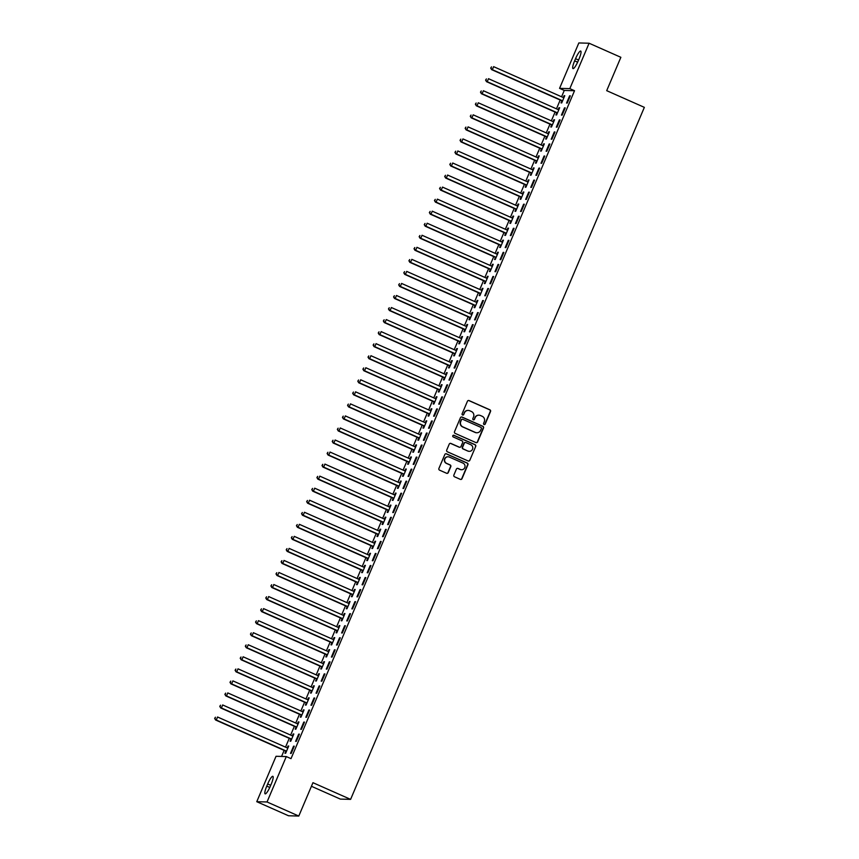 <?xml version="1.0" encoding="UTF-8"?>
<svg xmlns="http://www.w3.org/2000/svg" width="859" height="859" viewBox="0 0 859 859"><rect width="100%" height="100%" fill="white"/><g stroke="black" fill="none" stroke-linecap="round" stroke-linejoin="round"><path stroke-width="1.29" d="M484.046 424.518A0.902 0.88 91.5 0 0 485.206 424.045L490.532 411.493A1.288 1.256 91.5 0 0 489.877 409.797L469.089 400.584A1.288 1.256 91.5 0 0 467.436 401.25L462.11 413.813A0.902 0.88 91.5 0 0 462.894 415.069A0.902 0.88 91.5 0 0 463.72 414.532L464.408 412.9A4.123 4.027 91.5 0 1 469.712 410.752L471.441 411.525A4.123 4.027 91.5 0 1 473.534 416.948L472.847 418.569A0.902 0.88 91.5 0 0 473.631 419.836A0.902 0.88 91.5 0 0 474.458 419.289L475.156 417.667A4.123 4.027 91.5 0 1 480.449 415.52L482.189 416.282A4.123 4.027 91.5 0 1 484.272 421.705L483.585 423.337A0.902 0.88 91.5 0 0 484.046 424.518M484.229 424.571A0.902 0.88 91.5 0 0 484.927 424.045L490.253 411.482A1.288 1.256 91.5 0 0 489.609 409.786L468.821 400.573A1.288 1.256 91.5 0 0 468.488 400.477M462.754 415.058A0.902 0.88 91.5 0 0 463.441 414.521L464.408 412.9M473.492 419.815A0.902 0.88 91.5 0 0 474.189 419.278L475.156 417.667M453.863 475.081A1.288 1.256 91.5 0 0 454.518 476.777L460.349 479.365A1.288 1.256 91.5 0 0 462.002 478.688L467.93 464.74A1.288 1.256 91.5 0 0 467.275 463.055L446.487 453.831A1.288 1.256 91.5 0 0 444.833 454.508L438.906 468.456A1.288 1.256 91.5 0 0 439.561 470.152L446.605 473.277A1.288 1.256 91.5 0 0 448.258 472.6L450.792 466.63A1.288 1.256 91.5 0 0 450.148 464.934L446.648 463.388A3.447 3.372 91.5 0 1 448.087 456.784A3.447 3.372 91.5 0 1 449.332 457.063L463.022 463.13A3.447 3.372 91.5 0 1 461.584 469.733A3.447 3.372 91.5 0 1 460.338 469.454L458.051 468.445A1.288 1.256 91.5 0 0 456.397 469.111L453.863 475.081M286.305 756.564L267.031 801.973L256.766 801.694L276.04 756.285L286.305 756.564L291.008 758.647L574.531 90.721L569.818 88.627L559.563 88.359L578.837 42.95L589.091 43.229L569.818 88.627M589.091 43.229L620.864 57.306L606.701 90.667L644.347 107.354L350.601 799.375L312.955 782.689L298.792 816.05L267.031 801.973M475.95 442.6A1.288 1.256 91.5 0 0 477.615 441.934L483.531 427.975A1.288 1.256 91.5 0 0 482.876 426.289L462.088 417.066A1.288 1.256 91.5 0 0 460.435 417.742L454.518 431.69A1.288 1.256 91.5 0 0 455.173 433.387L475.95 442.6M475.736 446.358L469.809 460.306A1.288 1.256 91.5 0 1 468.155 460.982L447.367 451.77A1.288 1.256 91.5 0 1 446.712 450.073L449.246 444.103A1.288 1.256 91.5 0 1 450.9 443.437L459.329 447.174A1.288 1.256 91.5 0 0 460.993 446.497L462.668 442.535A1.288 1.256 91.5 0 0 462.013 440.85L453.241 436.952A0.902 0.88 91.5 0 1 453.616 435.223A0.902 0.88 91.5 0 1 453.939 435.298L475.081 444.672A1.288 1.256 91.5 0 1 475.736 446.358L469.809 460.306M311.43 786.286L340.347 799.095L350.601 799.375M299.372 734.144L298.685 734.134L295.614 741.36L296.312 741.371L299.372 734.144M290.9 739.255L290.074 741.21L290.761 741.22L293.832 733.994L293.134 733.983L292.35 735.841L222.674 704.96L221.397 707.966L291.04 738.847A1.31 1.278 -88.5 0 1 291.448 739.127L291.588 739.277M309.594 710.06L308.907 710.039L305.836 717.265L306.534 717.286L309.594 710.06M301.122 715.171L300.296 717.115L300.983 717.136L304.054 709.91L303.356 709.888L302.572 711.757M319.827 685.976L319.129 685.954L316.058 693.181L316.756 693.202L319.827 685.976M311.345 691.087L310.518 693.03L311.216 693.052L314.276 685.826L313.589 685.804L312.794 687.672L243.118 656.791L241.841 659.798L311.495 690.668A1.31 1.278 -88.5 0 1 311.892 690.958L312.042 691.098M330.049 661.892L329.351 661.87L326.291 669.097L326.978 669.118L330.049 661.892M321.567 666.992L320.74 668.946L321.438 668.968L324.498 661.741L323.811 661.72L323.016 663.588M340.271 637.797L339.573 637.786L336.513 645.012L337.2 645.023L340.271 637.797M331.789 642.908L330.962 644.862L331.66 644.873L334.731 637.646L334.033 637.636L333.238 639.493L263.563 608.612L262.285 611.619L331.939 642.5A1.31 1.278 -88.5 0 1 332.347 642.779L332.487 642.929M350.493 613.713L349.806 613.691L346.735 620.917L347.433 620.939L350.493 613.713M342.022 618.824L341.195 620.767L341.882 620.789L344.953 613.562L344.255 613.541L343.471 615.409M360.716 589.628L360.028 589.607L356.957 596.833L357.655 596.855L360.716 589.628M352.244 594.729L351.417 596.683L352.104 596.704L355.175 589.478L354.477 589.457L353.693 591.325L284.018 560.433L282.74 563.45L352.394 594.321A1.31 1.278 -88.5 0 1 352.791 594.6L352.931 594.75M370.948 565.544L370.25 565.523L367.18 572.749L367.877 572.77L370.948 565.544M362.466 570.644L361.639 572.599L362.337 572.62L365.397 565.394L364.71 565.372L363.915 567.23L294.24 536.349L292.962 539.366L362.616 570.236A1.31 1.278 -88.5 0 1 363.013 570.516L363.164 570.666M381.171 541.449L380.473 541.438L377.412 548.654L378.1 548.676L381.171 541.449M372.688 546.56L371.861 548.514L372.559 548.525L375.619 541.299L374.932 541.288L374.137 543.146M391.393 517.365L390.705 517.343L387.634 524.57L388.322 524.591L391.393 517.365M382.921 522.476L382.083 524.419L382.781 524.441L385.852 517.215L385.154 517.193L384.36 519.061L314.695 488.18L313.417 491.187L383.06 522.057A1.31 1.278 -88.5 0 1 383.468 522.347L383.608 522.487M401.615 493.281L400.928 493.259L397.857 500.486L398.555 500.507L401.615 493.281M393.143 498.381L392.316 500.335L393.003 500.357L396.074 493.13L395.376 493.109L394.592 494.977M411.848 469.186L411.15 469.175L408.079 476.401L408.777 476.412L411.848 469.186M403.365 474.297L402.538 476.251L403.225 476.262L406.296 469.046L405.609 469.025L404.814 470.882L335.139 440.001L333.861 443.019L403.515 473.889A1.31 1.278 -88.5 0 1 403.913 474.168L404.052 474.318M422.07 445.102L421.372 445.08L418.312 452.306L418.999 452.328L422.07 445.102M413.587 450.213L412.76 452.156L413.458 452.178L416.518 444.951L415.831 444.93L415.037 446.798M432.292 421.017L431.594 420.996L428.534 428.222L429.221 428.244L432.292 421.017M423.809 426.128L422.982 428.072L423.68 428.093L426.751 420.867L426.053 420.846L425.259 422.714M442.514 396.933L441.827 396.912L438.756 404.138L439.443 404.159L442.514 396.933M434.042 402.033L433.215 403.988L433.902 404.009L436.973 396.783L436.275 396.761L435.481 398.63L365.816 367.738L364.538 370.755L434.182 401.625A1.31 1.278 -88.5 0 1 434.59 401.905L434.729 402.055M452.736 372.838L452.049 372.827L448.978 380.054L449.676 380.065L452.736 372.838M444.264 377.949L443.437 379.903L444.124 379.914L447.195 372.688L446.497 372.677L445.714 374.535L376.038 343.654L374.76 346.671L444.414 377.541A1.31 1.278 -88.5 0 1 444.812 377.82L444.951 377.971M462.969 348.754L462.271 348.733L459.2 355.959L459.898 355.98L462.969 348.754M454.486 353.865L453.659 355.809L454.347 355.83L457.418 348.604L456.73 348.582L455.936 350.451M473.191 324.67L472.493 324.648L469.433 331.875L470.12 331.896L473.191 324.67M464.708 329.781L463.881 331.724L464.579 331.746L467.64 324.519L466.952 324.498L466.158 326.366M483.413 300.586L482.715 300.564L479.655 307.79L480.342 307.812L483.413 300.586M474.93 305.686L474.104 307.64L474.802 307.662L477.872 300.435L477.174 300.414L476.38 302.282L406.704 271.39L405.427 274.408L475.081 305.278A1.31 1.278 -88.5 0 1 475.489 305.557L475.628 305.707M493.635 276.491L492.948 276.48L489.877 283.706L490.575 283.717L493.635 276.491M485.163 281.602L484.336 283.556L485.024 283.567L488.095 276.34L487.397 276.33L486.602 278.187M503.857 252.406L503.17 252.385L500.099 259.611L500.797 259.633L503.857 252.406M495.385 257.517L494.559 259.461L495.246 259.482L498.317 252.256L497.619 252.235L496.835 254.103L427.159 223.222L425.881 226.228L495.536 257.109A1.31 1.278 -88.5 0 1 495.933 257.389L496.072 257.539M514.09 228.322L513.392 228.301L510.321 235.527L511.019 235.549L514.09 228.322M505.607 233.433L504.781 235.377L505.479 235.398L508.539 228.172L507.852 228.15L507.057 230.019M524.312 204.238L523.614 204.217L520.554 211.443L521.241 211.464L524.312 204.238M515.829 209.338L515.003 211.293L515.701 211.314L518.761 204.088L518.074 204.066L517.279 205.935L447.603 175.043L446.326 178.06L515.98 208.93A1.31 1.278 -88.5 0 1 516.388 209.209L516.527 209.36M534.534 180.143L533.836 180.132L530.776 187.359L531.463 187.369L534.534 180.143M526.052 185.254L525.225 187.208L525.923 187.219L528.994 179.993L528.296 179.982L527.501 181.84L457.826 150.959L456.548 153.965L526.202 184.846A1.31 1.278 -88.5 0 1 526.61 185.125L526.75 185.276M544.756 156.059L544.069 156.037L540.998 163.264L541.696 163.285L544.756 156.059M536.284 161.17L535.458 163.113L536.145 163.135L539.216 155.908L538.518 155.887L537.734 157.755L468.058 126.874L466.781 129.881L536.424 160.762A1.31 1.278 -88.5 0 1 536.832 161.041L536.972 161.191M554.978 131.975L554.291 131.953L551.22 139.179L551.918 139.201L554.978 131.975M546.507 137.086L545.68 139.029L546.367 139.051L549.438 131.824L548.74 131.803L547.956 133.671L478.28 102.779L477.003 105.797L546.657 136.667A1.31 1.278 -88.5 0 1 547.054 136.957L547.194 137.096M565.211 107.89L564.513 107.869L561.442 115.095L562.14 115.117L565.211 107.89M556.729 112.991L555.902 114.945L556.6 114.966L559.66 107.74L558.973 107.719L558.178 109.576M574.531 90.721L564.266 90.442L561.582 96.777M560.197 100.031L556.471 108.825M555.086 112.078L551.349 120.861M549.975 124.125L546.238 132.909M544.864 136.162L541.127 144.956M539.753 148.21L536.016 156.993M534.642 160.246L530.905 169.04M529.52 172.294L525.794 181.088M524.409 184.341L520.683 193.125M519.298 196.378L515.572 205.172M514.187 208.426L510.461 217.22M509.076 220.473L505.35 229.256M503.965 232.51L500.228 241.304M498.854 244.557L495.117 253.341M493.742 256.594L490.006 265.388M488.631 268.642L484.895 277.436M483.51 280.689L479.784 289.472M478.399 292.726L474.673 301.52M473.288 304.773L469.562 313.567M468.176 316.821L464.451 325.604M463.065 328.857L459.34 337.651M457.954 340.905L454.218 349.688M452.843 352.952L449.107 361.736M447.732 364.989L443.996 373.783M442.621 377.037L438.885 385.82M437.51 389.073L433.774 397.867M432.388 401.121L428.662 409.915M427.277 413.168L423.551 421.952M422.166 425.205L418.44 433.999M417.055 437.252L413.329 446.046M411.944 449.3L408.218 458.083M406.833 461.337L403.096 470.131M401.722 473.384L397.985 482.167M396.611 485.421L392.874 494.215M391.5 497.468L387.763 506.262M386.389 509.516L382.652 518.299M381.267 521.553L377.541 530.347M376.156 533.6L372.43 542.394M371.045 545.648L367.319 554.431M365.934 557.684L362.208 566.478M360.823 569.732L357.097 578.515M355.712 581.768L351.975 590.562M350.601 593.816L346.864 602.61M345.49 605.863L341.753 614.647M340.379 617.9L336.642 626.694M335.257 629.948L331.531 638.742M330.146 641.995L326.42 650.778M325.035 654.032L321.309 662.826M319.924 666.079L316.198 674.873M314.813 678.127L311.087 686.91M309.702 690.164L305.965 698.958M304.591 702.211L300.854 710.994M299.48 714.248L295.743 723.042M294.369 726.295L290.632 735.089M289.258 738.343L285.521 747.126M284.136 750.379L281.569 756.435M561.84 100.954L561.013 102.897L561.711 102.919L564.771 95.693L564.084 95.671L563.289 97.539L493.614 66.658L492.336 69.665L561.99 100.535A1.31 1.278 -88.5 0 1 562.387 100.825L562.538 100.965M570.322 95.843L569.624 95.821L566.564 103.048L567.251 103.069L570.322 95.843M551.618 125.038L550.791 126.982L551.478 127.003L554.549 119.777L553.862 119.755L553.067 121.624M560.1 119.927L559.402 119.906L556.331 127.132L557.029 127.153L560.1 119.927M541.395 149.122L540.569 151.077L541.256 151.087L544.327 143.861L543.629 143.85L542.845 145.708L473.169 114.827L471.892 117.844L541.546 148.714A1.31 1.278 -88.5 0 1 541.943 148.994L542.083 149.144M549.867 144.011L549.18 144.001L546.109 151.227L546.807 151.238L549.867 144.011M531.173 173.207L530.336 175.161L531.034 175.182L534.105 167.956L533.407 167.935L532.612 169.803M539.645 168.106L538.958 168.085L535.887 175.311L536.574 175.333L539.645 168.106M520.941 197.302L520.114 199.245L520.812 199.267L523.872 192.04L523.185 192.019L522.39 193.887L452.714 163.006L451.437 166.012L521.091 196.883A1.31 1.278 -88.5 0 1 521.499 197.173L521.638 197.312M529.423 192.191L528.725 192.169L525.665 199.395L526.352 199.417L529.423 192.191M510.718 221.386L509.892 223.329L510.59 223.351L513.65 216.124L512.963 216.114L512.168 217.971M519.201 216.275L518.503 216.253L515.432 223.48L516.13 223.501L519.201 216.275M500.496 245.47L499.67 247.424L500.357 247.435L503.428 240.219L502.74 240.198L501.946 242.055L432.27 211.174L430.993 214.192L500.647 245.062A1.31 1.278 -88.5 0 1 501.044 245.341L501.184 245.491M508.968 240.359L508.281 240.348L505.21 247.575L505.908 247.585L508.968 240.359M490.274 269.554L489.447 271.508L490.135 271.53L493.206 264.304L492.508 264.282L491.724 266.15L422.048 235.259L420.77 238.276L490.425 269.146A1.31 1.278 -88.5 0 1 490.822 269.425L490.961 269.576M498.746 264.454L498.059 264.432L494.988 271.659L495.686 271.68L498.746 264.454M480.052 293.649L479.215 295.593L479.913 295.614L482.983 288.388L482.286 288.366L481.491 290.235L411.826 259.354L410.538 262.36L480.192 293.23A1.31 1.278 -88.5 0 1 480.6 293.52L480.739 293.66M488.524 288.538L487.837 288.517L484.766 295.743L485.453 295.764L488.524 288.538M469.819 317.733L468.993 319.688L469.69 319.698L472.751 312.472L472.063 312.461L471.269 314.319M478.302 312.622L477.604 312.612L474.544 319.838L475.231 319.849L478.302 312.622M459.597 341.818L458.77 343.772L459.468 343.793L462.529 336.567L461.841 336.545L461.047 338.403M468.08 336.717L467.382 336.696L464.311 343.922L465.009 343.944L468.08 336.717M449.375 365.913L448.548 367.856L449.236 367.877L452.306 360.651L451.609 360.63L450.825 362.498L381.149 331.606L379.871 334.623L449.525 365.494A1.31 1.278 -88.5 0 1 449.923 365.784L450.062 365.923M457.847 360.801L457.16 360.78L454.089 368.006L454.787 368.028L457.847 360.801M439.153 389.997L438.326 391.94L439.013 391.962L442.084 384.735L441.386 384.714L440.603 386.582M447.625 384.886L446.938 384.864L443.867 392.091L444.565 392.112L447.625 384.886M428.92 414.081L428.093 416.035L428.791 416.046L431.862 408.82L431.164 408.809L430.37 410.666L360.694 379.785L359.416 382.792L429.071 413.673A1.31 1.278 -88.5 0 1 429.479 413.952L429.618 414.102M437.403 408.97L436.705 408.959L433.645 416.185L434.332 416.196L437.403 408.97M418.698 438.165L417.871 440.119L418.569 440.141L421.629 432.915L420.942 432.893L420.148 434.761M427.181 433.065L426.483 433.043L423.423 440.27L424.11 440.291L427.181 433.065M408.476 462.26L407.649 464.204L408.347 464.225L411.407 456.999L410.72 456.977L409.926 458.846M416.959 457.149L416.261 457.128L413.19 464.354L413.888 464.375L416.959 457.149M398.254 486.344L397.427 488.288L398.114 488.309L401.185 481.083L400.487 481.061L399.703 482.93L330.028 452.049L328.75 455.055L398.404 485.936A1.31 1.278 -88.5 0 1 398.801 486.215L398.941 486.366M406.726 481.233L406.039 481.212L402.968 488.438L403.666 488.46L406.726 481.233M388.032 510.429L387.205 512.383L387.892 512.394L390.963 505.167L390.265 505.156L389.481 507.014M396.504 505.317L395.816 505.307L392.746 512.533L393.443 512.544L396.504 505.317M377.799 534.513L376.972 536.467L377.67 536.488L380.741 529.262L380.043 529.241L379.248 531.109M386.282 529.412L385.584 529.391L382.523 536.617L383.211 536.639L386.282 529.412M367.577 558.608L366.75 560.551L367.448 560.573L370.508 553.346L369.821 553.325L369.026 555.193M376.059 553.497L375.362 553.475L372.301 560.702L372.989 560.723L376.059 553.497M357.355 582.692L356.528 584.635L357.215 584.657L360.286 577.431L359.599 577.409L358.804 579.277L289.129 548.396L287.851 551.403L357.505 582.284A1.31 1.278 -88.5 0 1 357.902 582.563L358.053 582.713M365.837 577.581L365.139 577.559L362.068 584.786L362.766 584.807L365.837 577.581M347.133 606.776L346.306 608.73L346.993 608.741L350.064 601.515L349.366 601.504L348.582 603.362M355.605 601.665L354.917 601.654L351.846 608.881L352.544 608.891L355.605 601.665M336.911 630.86L336.084 632.815L336.771 632.836L339.842 625.61L339.144 625.588L338.349 627.457L268.684 596.565L267.407 599.582L337.05 630.452A1.31 1.278 -88.5 0 1 337.458 630.731L337.598 630.882M345.382 625.76L344.695 625.739L341.624 632.965L342.312 632.986L345.382 625.76M326.678 654.955L325.851 656.899L326.549 656.92L329.62 649.694L328.922 649.672L328.127 651.541M335.16 649.844L334.462 649.823L331.402 657.049L332.089 657.071L335.16 649.844M316.456 679.039L315.629 680.983L316.327 681.004L319.387 673.778L318.7 673.757L317.905 675.625L248.23 644.744L246.952 647.75L316.606 678.631A1.31 1.278 -88.5 0 1 317.003 678.911L317.154 679.061M324.938 673.928L324.24 673.907L321.18 681.133L321.867 681.155L324.938 673.928M306.233 703.124L305.407 705.078L306.094 705.089L309.165 697.862L308.478 697.852L307.683 699.709L238.007 668.828L236.73 671.845L306.384 702.716A1.31 1.278 -88.5 0 1 306.781 702.995L306.931 703.145M314.716 698.013L314.018 698.002L310.947 705.228L311.645 705.239L314.716 698.013M296.011 727.208L295.185 729.162L295.872 729.184L298.943 721.957L298.245 721.936L297.461 723.804M304.483 722.108L303.796 722.086L300.725 729.312L301.423 729.334L304.483 722.108M285.789 751.303L284.952 753.246L285.65 753.268L288.721 746.041L288.023 746.02L287.228 747.888L217.563 717.007L216.285 720.014L285.929 750.884A1.31 1.278 -88.5 0 1 286.337 751.174L286.476 751.314M294.261 746.192L293.574 746.17L290.503 753.397L291.19 753.418L294.261 746.192M270.317 786.221A8.397 1.643 113.9 0 1 265.141 793.856A8.397 1.643 113.9 0 1 266.773 786.125L267.686 783.956A8.397 1.643 113.9 0 1 272.872 776.332A8.397 1.643 113.9 0 1 271.24 784.052L270.317 786.221M298.792 816.05L288.538 815.771L256.766 801.694M564.266 90.442L559.563 88.359M575.541 58.702A8.397 1.643 113.9 0 1 580.727 51.068A8.397 1.643 113.9 0 1 579.095 58.799L578.171 60.957A8.397 1.643 113.9 0 1 572.996 68.591A8.397 1.643 113.9 0 1 574.628 60.86L575.541 58.702L578.569 60.033M564.084 95.671L564.674 95.94M569.624 95.821L570.215 96.09M558.973 107.719L559.563 107.976M564.513 107.869L565.104 108.127M553.862 119.755L554.452 120.024M559.402 119.906L559.993 120.174M548.74 131.803L549.331 132.061M554.291 131.953L554.882 132.211M543.629 143.85L544.219 144.108M549.18 144.001L549.771 144.258M538.518 155.887L539.108 156.155M544.069 156.037L544.66 156.306M533.407 167.935L533.997 168.192M538.958 168.085L539.549 168.343M528.296 179.982L528.886 180.24M533.836 180.132L534.427 180.39M523.185 192.019L523.775 192.287M528.725 192.169L529.316 192.437M518.074 204.066L518.664 204.324M523.614 204.217L524.205 204.474M512.963 216.114L513.553 216.371M518.503 216.253L519.094 216.522M507.852 228.15L508.442 228.408M513.392 228.301L513.983 228.558M502.74 240.198L503.32 240.456M508.281 240.348L508.872 240.606M497.619 252.235L498.209 252.503M503.17 252.385L503.761 252.653M492.508 264.282L493.098 264.54M498.059 264.432L498.649 264.69M487.397 276.33L487.987 276.587M492.948 276.48L493.538 276.738M482.286 288.366L482.876 288.635M487.837 288.517L488.417 288.785M477.174 300.414L477.765 300.671M482.715 300.564L483.306 300.822M472.063 312.461L472.654 312.719M477.604 312.612L478.195 312.869M466.952 324.498L467.543 324.766M472.493 324.648L473.084 324.917M461.841 336.545L462.432 336.803M467.382 336.696L467.972 336.953M456.73 348.582L457.321 348.851M462.271 348.733L462.861 349.001M451.609 360.63L452.199 360.887M457.16 360.78L457.75 361.038M446.497 372.677L447.088 372.935M452.049 372.827L452.639 373.085M441.386 384.714L441.977 384.982M446.938 384.864L447.528 385.133M436.275 396.761L436.866 397.019M441.827 396.912L442.417 397.169M431.164 408.809L431.755 409.067M436.705 408.959L437.295 409.217M426.053 420.846L426.644 421.114M431.594 420.996L432.184 421.264M420.942 432.893L421.533 433.151M426.483 433.043L427.073 433.301M415.831 444.93L416.422 445.198M421.372 445.08L421.962 445.349M410.72 456.977L411.311 457.235M416.261 457.128L416.851 457.385M405.609 469.025L406.189 469.282M411.15 469.175L411.74 469.433M400.487 481.061L401.078 481.33M406.039 481.212L406.629 481.48M395.376 493.109L395.967 493.367M400.928 493.259L401.518 493.517M390.265 505.156L390.856 505.414M395.816 505.307L396.407 505.564M385.154 517.193L385.745 517.462M390.705 517.343L391.285 517.612M380.043 529.241L380.634 529.498M385.584 529.391L386.174 529.649M374.932 541.288L375.523 541.546M380.473 541.438L381.063 541.696M369.821 553.325L370.412 553.593M375.362 553.475L375.952 553.744M364.71 565.372L365.3 565.63M370.25 565.523L370.841 565.78M359.599 577.409L360.189 577.678M365.139 577.559L365.73 577.828M354.477 589.457L355.068 589.714M360.028 589.607L360.619 589.865M349.366 601.504L349.957 601.762M354.917 601.654L355.508 601.912M344.255 613.541L344.846 613.809M349.806 613.691L350.397 613.96M339.144 625.588L339.734 625.846M344.695 625.739L345.286 625.996M334.033 637.636L334.623 637.893M339.573 637.786L340.164 638.044M328.922 649.672L329.512 649.941M334.462 649.823L335.053 650.091M323.811 661.72L324.401 661.978M329.351 661.87L329.942 662.128M318.7 673.757L319.29 674.025M324.24 673.907L324.831 674.175M313.589 685.804L314.179 686.062M319.129 685.954L319.72 686.212M308.478 697.852L309.068 698.109M314.018 698.002L314.609 698.26M303.356 709.888L303.946 710.157M308.907 710.039L309.498 710.307M298.245 721.936L298.835 722.194M303.796 722.086L304.387 722.344M293.134 733.983L293.724 734.241M298.685 734.134L299.276 734.391M288.023 746.02L288.613 746.288M293.574 746.17L294.165 746.439M478.817 415.176A4.123 4.027 91.5 0 0 474.877 417.657M468.08 410.419A4.123 4.027 91.5 0 0 464.139 412.889M476.283 442.696A1.288 1.256 91.5 0 0 477.336 441.923L483.252 427.975A1.288 1.256 91.5 0 0 482.608 426.279L461.82 417.066A1.288 1.256 91.5 0 0 461.487 416.969M481.362 428.566A0.902 0.88 91.5 0 0 480.911 427.374L462.657 419.289A0.902 0.88 91.5 0 0 461.498 419.761L460.778 421.468A4.123 4.027 91.5 0 0 462.861 426.891L475.338 432.421A4.123 4.027 91.5 0 0 480.632 430.273L481.362 428.566M462.196 419.224A0.902 0.88 91.5 0 0 461.219 419.75L461.498 419.761M476.691 432.753A4.123 4.027 91.5 0 1 475.059 432.41L462.582 426.891A4.123 4.027 91.5 0 1 460.499 421.468L461.219 419.75M468.477 461.079A1.288 1.256 91.5 0 0 469.529 460.306M459.662 447.26A1.288 1.256 91.5 0 1 459.06 447.163L450.621 443.427A1.288 1.256 91.5 0 0 450.299 443.33M475.457 446.358A1.288 1.256 91.5 0 0 474.802 444.661L453.67 435.288A0.902 0.88 91.5 0 0 453.477 435.234M468.08 451.05A3.447 3.372 91.5 0 0 472.708 448.634A3.447 3.372 91.5 0 0 470.764 444.726L465.943 442.589A1.288 1.256 91.5 0 0 464.289 443.255L462.604 447.217A1.288 1.256 91.5 0 0 463.259 448.913L467.801 451.039A3.447 3.372 91.5 0 0 469.197 451.319M465.342 442.482A1.288 1.256 91.5 0 0 464.01 443.244L464.289 443.255M467.801 451.039L462.98 448.903A1.288 1.256 91.5 0 1 462.325 447.206L464.01 443.244M461.444 469.733A3.447 3.372 91.5 0 1 460.059 469.443L457.783 468.434A1.288 1.256 91.5 0 0 457.45 468.348M447.947 456.784A3.447 3.372 91.5 0 0 446.369 463.377L446.648 463.388M446.938 473.363A1.288 1.256 91.5 0 0 447.99 472.59L450.524 466.62A1.288 1.256 91.5 0 0 449.869 464.934L446.369 463.377M460.682 479.462A1.288 1.256 91.5 0 0 461.734 478.688L467.65 464.74A1.288 1.256 91.5 0 0 466.995 463.044L446.208 453.831A1.288 1.256 91.5 0 0 445.885 453.735M490.983 68.076L491.498 66.873L490.704 68.076L492.336 69.665L491.649 69.643L561.292 100.524A1.31 1.278 -88.5 0 1 561.7 100.804L562.334 101.459M563.944 97.636L563.74 97.636A1.31 1.278 -88.5 0 1 563.268 97.529M491.649 69.643L490.704 68.076M558.833 109.684L558.629 109.684A1.31 1.278 -88.5 0 1 558.157 109.576L488.503 78.695L487.225 81.712L486.538 81.691L556.181 112.561A1.31 1.278 -88.5 0 1 556.589 112.851L557.212 113.495M485.872 80.123L486.387 78.921L485.593 80.112L487.225 81.712L556.879 112.583A1.31 1.278 -88.5 0 1 557.276 112.862L557.427 113.012M486.538 81.691L485.593 80.112M553.722 121.731L553.518 121.72A1.31 1.278 -88.5 0 1 553.046 121.613L483.392 90.743L482.114 93.749L481.416 93.738L551.07 124.609A1.31 1.278 -88.5 0 1 551.478 124.888L552.101 125.543M480.761 92.16L481.265 90.957L480.482 92.16L482.114 93.749L551.768 124.63A1.31 1.278 -88.5 0 1 552.165 124.909L552.316 125.06M481.416 93.738L480.482 92.16M475.65 104.207L476.154 103.005L475.371 104.197L477.003 105.797L476.305 105.775L545.959 136.656A1.31 1.278 -88.5 0 1 546.367 136.935L546.99 137.59M548.611 133.768L548.407 133.768A1.31 1.278 -88.5 0 1 547.935 133.66M476.305 105.775L475.371 104.197M470.539 116.255L471.043 115.052L470.26 116.244L471.892 117.844L471.194 117.823L540.848 148.693A1.31 1.278 -88.5 0 1 541.245 148.972L541.879 149.627M543.5 145.815L543.296 145.815A1.31 1.278 -88.5 0 1 542.824 145.697M471.194 117.823L470.26 116.244M465.428 128.292L465.932 127.089L465.148 128.292L466.781 129.881L466.083 129.859L535.737 160.74A1.31 1.278 -88.5 0 1 536.134 161.02L536.768 161.675M538.389 157.863L538.185 157.852A1.31 1.278 -88.5 0 1 537.713 157.745M466.083 129.859L465.148 128.292M533.278 169.899L533.074 169.899A1.31 1.278 -88.5 0 1 532.591 169.792L462.947 138.911L461.67 141.928L460.972 141.907L530.626 172.777A1.31 1.278 -88.5 0 1 531.023 173.067L531.657 173.711M460.306 140.339L460.821 139.137L460.037 140.328L461.67 141.928L531.313 172.799A1.31 1.278 -88.5 0 1 531.721 173.078L531.861 173.228M460.972 141.907L460.037 140.328M455.195 152.387L455.71 151.173L454.926 152.376L456.548 153.965L455.861 153.954L525.515 184.825A1.31 1.278 -88.5 0 1 525.912 185.104L526.546 185.759M528.167 181.947L527.963 181.936A1.31 1.278 -88.5 0 1 527.48 181.829M455.861 153.954L454.926 152.376M450.084 164.423L450.599 163.221L449.805 164.423L451.437 166.012L450.75 165.991L520.404 196.872A1.31 1.278 -88.5 0 1 520.801 197.151L521.434 197.806M523.045 193.994L522.852 193.984A1.31 1.278 -88.5 0 1 522.369 193.876M450.75 165.991L449.805 164.423M444.973 176.471L445.488 175.268L444.694 176.46L446.326 178.06L445.638 178.038L515.293 208.909A1.31 1.278 -88.5 0 1 515.69 209.199L516.323 209.843M517.934 206.031L517.73 206.031A1.31 1.278 -88.5 0 1 517.258 205.924M445.638 178.038L444.694 176.46M512.823 218.079L512.619 218.068A1.31 1.278 -88.5 0 1 512.147 217.961L442.492 187.09L441.215 190.097L440.527 190.086L510.171 220.956A1.31 1.278 -88.5 0 1 510.579 221.235L511.202 221.89M439.862 188.518L440.377 187.305L439.583 188.508L441.215 190.097L510.869 220.978A1.31 1.278 -88.5 0 1 511.266 221.257L511.416 221.407M440.527 190.086L439.583 188.508M507.712 230.115L507.508 230.115A1.31 1.278 -88.5 0 1 507.035 230.008L437.381 199.138L436.104 202.144L435.406 202.123L505.06 233.004A1.31 1.278 -88.5 0 1 505.468 233.283L506.091 233.938M434.751 200.555L435.266 199.352L434.471 200.544L436.104 202.144L505.758 233.014A1.31 1.278 -88.5 0 1 506.155 233.304L506.305 233.444M435.406 202.123L434.471 200.544M429.64 212.602L430.144 211.4L429.36 212.592L430.993 214.192L430.295 214.17L499.949 245.04A1.31 1.278 -88.5 0 1 500.357 245.32L500.98 245.975M502.601 242.163L502.397 242.163A1.31 1.278 -88.5 0 1 501.924 242.055M430.295 214.17L429.36 212.592M424.529 224.639L425.033 223.437L424.249 224.639L425.881 226.228L425.184 226.207L494.838 257.088A1.31 1.278 -88.5 0 1 495.246 257.367L495.868 258.022M497.49 254.21L497.286 254.2A1.31 1.278 -88.5 0 1 496.813 254.092M425.184 226.207L424.249 224.639M419.417 236.687L419.922 235.484L419.138 236.676L420.77 238.276L420.072 238.254L489.727 269.125A1.31 1.278 -88.5 0 1 490.124 269.415L490.757 270.059M492.379 266.247L492.175 266.247A1.31 1.278 -88.5 0 1 491.702 266.14M420.072 238.254L419.138 236.676M487.268 278.295L487.064 278.284A1.31 1.278 -88.5 0 1 486.581 278.176L416.937 247.306L415.659 250.313L414.961 250.302L484.616 281.172A1.31 1.278 -88.5 0 1 485.013 281.451L485.646 282.106M414.296 248.734L414.811 247.532L414.027 248.723L415.659 250.313L485.303 281.194A1.31 1.278 -88.5 0 1 485.711 281.473L485.85 281.623M414.961 250.302L414.027 248.723M409.185 260.771L409.7 259.568L408.916 260.771L410.538 262.36L409.85 262.339L479.505 293.22A1.31 1.278 -88.5 0 1 479.902 293.499L480.535 294.154M482.157 290.342L481.953 290.331A1.31 1.278 -88.5 0 1 481.469 290.224M409.85 262.339L408.916 260.771M404.074 272.818L404.589 271.616L403.794 272.808L405.427 274.408L404.739 274.386L474.393 305.256A1.31 1.278 -88.5 0 1 474.791 305.546L475.424 306.191M477.035 302.379L476.842 302.379A1.31 1.278 -88.5 0 1 476.358 302.271M404.739 274.386L403.794 272.808M471.924 314.426L471.72 314.415A1.31 1.278 -88.5 0 1 471.247 314.308L401.593 283.438L400.315 286.444L399.628 286.434L469.282 317.304A1.31 1.278 -88.5 0 1 469.68 317.583L470.313 318.238M398.963 284.866L399.478 283.653L398.683 284.855L400.315 286.444L469.97 317.325A1.31 1.278 -88.5 0 1 470.378 317.605L470.517 317.755M399.628 286.434L398.683 284.855M466.813 326.463L466.609 326.463A1.31 1.278 -88.5 0 1 466.136 326.356L396.482 295.485L395.204 298.492L394.517 298.47L464.161 329.351A1.31 1.278 -88.5 0 1 464.569 329.631L465.202 330.286M393.851 296.903L394.367 295.7L393.572 296.903L395.204 298.492L464.859 329.362A1.31 1.278 -88.5 0 1 465.256 329.652L465.406 329.792M394.517 298.47L393.572 296.903M461.702 338.51L461.498 338.51A1.31 1.278 -88.5 0 1 461.025 338.403L391.371 307.522L390.093 310.539L389.406 310.518L459.05 341.388A1.31 1.278 -88.5 0 1 459.458 341.667L460.08 342.322M388.74 308.95L389.256 307.747L388.461 308.939L390.093 310.539L459.748 341.41A1.31 1.278 -88.5 0 1 460.145 341.689L460.295 341.839M389.406 310.518L388.461 308.939M456.591 350.558L456.387 350.547A1.31 1.278 -88.5 0 1 455.914 350.44L386.26 319.569L384.982 322.576L384.284 322.565L453.939 353.436A1.31 1.278 -88.5 0 1 454.347 353.715L454.969 354.37M383.629 320.987L384.134 319.784L383.35 320.987L384.982 322.576L454.636 353.457A1.31 1.278 -88.5 0 1 455.034 353.736L455.184 353.887M384.284 322.565L383.35 320.987M378.518 333.034L379.023 331.832L378.239 333.024L379.871 334.623L379.173 334.602L448.827 365.483A1.31 1.278 -88.5 0 1 449.236 365.762L449.858 366.406M451.48 362.595L451.276 362.595A1.31 1.278 -88.5 0 1 450.803 362.487M379.173 334.602L378.239 333.024M373.407 345.082L373.912 343.879L373.128 345.071L374.76 346.671L374.062 346.649L443.716 377.52A1.31 1.278 -88.5 0 1 444.124 377.799L444.747 378.454M446.369 374.642L446.165 374.642A1.31 1.278 -88.5 0 1 445.692 374.524M374.062 346.649L373.128 345.071M441.258 386.69L441.054 386.679A1.31 1.278 -88.5 0 1 440.581 386.571L370.927 355.701L369.649 358.708L368.951 358.686L438.605 389.567A1.31 1.278 -88.5 0 1 439.003 389.846L439.636 390.501M368.296 357.119L368.801 355.916L368.017 357.119L369.649 358.708L439.293 389.589A1.31 1.278 -88.5 0 1 439.701 389.868L439.84 390.018M368.951 358.686L368.017 357.119M363.174 369.166L363.69 367.963L362.906 369.155L364.538 370.755L363.84 370.734L433.494 401.604A1.31 1.278 -88.5 0 1 433.892 401.894L434.525 402.538M436.147 398.726L435.942 398.726A1.31 1.278 -88.5 0 1 435.459 398.619M363.84 370.734L362.906 369.155M358.063 381.213L358.579 380L357.795 381.203L359.416 382.792L358.729 382.781L428.383 413.651A1.31 1.278 -88.5 0 1 428.781 413.931L429.414 414.586M431.035 410.774L430.831 410.763A1.31 1.278 -88.5 0 1 430.348 410.656M358.729 382.781L357.795 381.203M425.914 422.821L425.72 422.811A1.31 1.278 -88.5 0 1 425.237 422.703L355.583 391.833L354.305 394.839L353.618 394.818L423.272 425.699A1.31 1.278 -88.5 0 1 423.67 425.978L424.303 426.633M352.952 393.25L353.468 392.048L352.673 393.25L354.305 394.839L423.959 425.71A1.31 1.278 -88.5 0 1 424.367 426L424.507 426.139M353.618 394.818L352.673 393.25M420.803 434.858L420.599 434.858A1.31 1.278 -88.5 0 1 420.126 434.751L350.472 403.87L349.194 406.887L348.507 406.865L418.161 437.736A1.31 1.278 -88.5 0 1 418.558 438.026L419.192 438.67M347.841 405.298L348.357 404.095L347.562 405.287L349.194 406.887L418.848 437.757A1.31 1.278 -88.5 0 1 419.256 438.036L419.396 438.187M348.507 406.865L347.562 405.287M415.692 446.905L415.488 446.895A1.31 1.278 -88.5 0 1 415.015 446.787L345.361 415.917L344.083 418.924L343.396 418.913L413.039 449.783A1.31 1.278 -88.5 0 1 413.447 450.062L414.07 450.717M342.73 417.345L343.246 416.132L342.451 417.334L344.083 418.924L413.737 449.805A1.31 1.278 -88.5 0 1 414.135 450.084L414.285 450.234M343.396 418.913L342.451 417.334M410.581 458.942L410.377 458.942A1.31 1.278 -88.5 0 1 409.904 458.835L340.25 427.965L338.972 430.971L338.274 430.95L407.928 461.831A1.31 1.278 -88.5 0 1 408.336 462.11L408.959 462.765M337.619 429.382L338.135 428.179L337.34 429.371L338.972 430.971L408.626 461.841A1.31 1.278 -88.5 0 1 409.024 462.131L409.174 462.271M338.274 430.95L337.34 429.371M332.508 441.429L333.013 440.227L332.229 441.419L333.861 443.019L333.163 442.997L402.817 473.867A1.31 1.278 -88.5 0 1 403.225 474.147L403.848 474.802M405.469 470.99L405.265 470.99A1.31 1.278 -88.5 0 1 404.793 470.882M333.163 442.997L332.229 441.419M327.397 453.466L327.902 452.263L327.118 453.466L328.75 455.055L328.052 455.034L397.706 485.915A1.31 1.278 -88.5 0 1 398.114 486.194L398.737 486.849M400.358 483.037L400.154 483.026A1.31 1.278 -88.5 0 1 399.682 482.919M328.052 455.034L327.118 453.466M395.247 495.074L395.043 495.074A1.31 1.278 -88.5 0 1 394.571 494.967L324.917 464.085L323.639 467.103L322.941 467.081L392.595 497.952A1.31 1.278 -88.5 0 1 392.993 498.241L393.626 498.886M322.286 465.514L322.791 464.311L322.007 465.503L323.639 467.103L393.293 497.973A1.31 1.278 -88.5 0 1 393.69 498.252L393.83 498.403M322.941 467.081L322.007 465.503M390.136 507.121L389.932 507.111A1.31 1.278 -88.5 0 1 389.449 507.003L319.806 476.133L318.528 479.139L317.83 479.129L387.484 509.999A1.31 1.278 -88.5 0 1 387.881 510.278L388.515 510.933M317.175 477.561L317.68 476.358L316.896 477.55L318.528 479.139L388.171 510.021A1.31 1.278 -88.5 0 1 388.579 510.3L388.719 510.45M317.83 479.129L316.896 477.55M312.053 489.598L312.569 488.395L311.785 489.598L313.417 491.187L312.719 491.165L382.373 522.047A1.31 1.278 -88.5 0 1 382.77 522.326L383.404 522.981M385.025 519.169L384.821 519.158A1.31 1.278 -88.5 0 1 384.338 519.051M312.719 491.165L311.785 489.598M379.914 531.206L379.71 531.206A1.31 1.278 -88.5 0 1 379.227 531.098L309.573 500.217L308.295 503.234L307.608 503.213L377.262 534.083A1.31 1.278 -88.5 0 1 377.659 534.373L378.293 535.017M306.942 501.645L307.458 500.443L306.663 501.635L308.295 503.234L377.949 534.105A1.31 1.278 -88.5 0 1 378.357 534.384L378.497 534.534M307.608 503.213L306.663 501.635M374.792 543.253L374.599 543.242A1.31 1.278 -88.5 0 1 374.116 543.135L304.462 512.265L303.184 515.271L302.497 515.26L372.151 546.131A1.31 1.278 -88.5 0 1 372.548 546.41L373.182 547.065M301.831 513.693L302.347 512.479L301.552 513.682L303.184 515.271L372.838 546.152A1.31 1.278 -88.5 0 1 373.246 546.431L373.386 546.582M302.497 515.26L301.552 513.682M369.681 555.29L369.477 555.29A1.31 1.278 -88.5 0 1 369.005 555.182L299.351 524.312L298.073 527.319L297.386 527.297L367.029 558.178A1.31 1.278 -88.5 0 1 367.437 558.457L368.071 559.112M296.72 525.729L297.235 524.527L296.441 525.729L298.073 527.319L367.727 558.189A1.31 1.278 -88.5 0 1 368.135 558.479L368.275 558.618M297.386 527.297L296.441 525.729M291.609 537.777L292.124 536.574L291.33 537.766L292.962 539.366L292.275 539.345L361.918 570.215A1.31 1.278 -88.5 0 1 362.326 570.494L362.949 571.149M364.57 567.337L364.366 567.337A1.31 1.278 -88.5 0 1 363.894 567.23M292.275 539.345L291.33 537.766M286.498 549.814L287.003 548.611L286.219 549.814L287.851 551.403L287.153 551.392L356.807 582.262A1.31 1.278 -88.5 0 1 357.215 582.542L357.838 583.197M359.459 579.385L359.255 579.374A1.31 1.278 -88.5 0 1 358.783 579.267M287.153 551.392L286.219 549.814M281.387 561.861L281.892 560.659L281.108 561.85L282.74 563.45L282.042 563.429L351.696 594.31A1.31 1.278 -88.5 0 1 352.104 594.589L352.727 595.233M354.348 591.421L354.144 591.421A1.31 1.278 -88.5 0 1 353.672 591.314M282.042 563.429L281.108 561.85M349.237 603.469L349.033 603.469A1.31 1.278 -88.5 0 1 348.561 603.351L278.907 572.481L277.629 575.498L276.931 575.476L346.585 606.347A1.31 1.278 -88.5 0 1 346.993 606.626L347.616 607.281M276.276 573.909L276.781 572.706L275.997 573.898L277.629 575.498L347.283 606.368A1.31 1.278 -88.5 0 1 347.68 606.647L347.82 606.798M276.931 575.476L275.997 573.898M344.126 615.516L343.922 615.506A1.31 1.278 -88.5 0 1 343.45 615.398L273.796 584.528L272.518 587.535L271.82 587.513L341.474 618.394A1.31 1.278 -88.5 0 1 341.871 618.673L342.505 619.328M271.165 585.945L271.669 584.743L270.886 585.945L272.518 587.535L342.172 618.416A1.31 1.278 -88.5 0 1 342.569 618.695L342.709 618.845M271.82 587.513L270.886 585.945M266.043 597.993L266.558 596.79L265.775 597.982L267.407 599.582L266.709 599.561L336.363 630.431A1.31 1.278 -88.5 0 1 336.76 630.721L337.394 631.365M339.015 627.553L338.811 627.553A1.31 1.278 -88.5 0 1 338.328 627.446M266.709 599.561L265.775 597.982M260.932 610.04L261.447 608.827L260.664 610.03L262.285 611.619L261.598 611.608L331.252 642.478A1.31 1.278 -88.5 0 1 331.649 642.757L332.283 643.412M333.904 639.601L333.7 639.59A1.31 1.278 -88.5 0 1 333.217 639.483M261.598 611.608L260.664 610.03M328.782 651.648L328.589 651.637A1.31 1.278 -88.5 0 1 328.106 651.53L258.452 620.66L257.174 623.666L256.487 623.645L326.141 654.526A1.31 1.278 -88.5 0 1 326.538 654.805L327.172 655.46M255.821 622.077L256.336 620.874L255.542 622.077L257.174 623.666L326.828 654.537A1.31 1.278 -88.5 0 1 327.236 654.826L327.376 654.966M256.487 623.645L255.542 622.077M323.671 663.685L323.467 663.685A1.31 1.278 -88.5 0 1 322.995 663.577L253.341 632.696L252.063 635.714L251.376 635.692L321.03 666.563A1.31 1.278 -88.5 0 1 321.427 666.852L322.061 667.497M250.71 634.125L251.225 632.922L250.431 634.114L252.063 635.714L321.717 666.584A1.31 1.278 -88.5 0 1 322.125 666.863L322.265 667.014M251.376 635.692L250.431 634.114M245.599 646.172L246.114 644.959L245.32 646.161L246.952 647.75L246.265 647.74L315.908 678.61A1.31 1.278 -88.5 0 1 316.316 678.889L316.95 679.544M318.56 675.732L318.356 675.722A1.31 1.278 -88.5 0 1 317.884 675.614M246.265 647.74L245.32 646.161M240.488 658.209L241.003 657.006L240.209 658.198L241.841 659.798L241.154 659.776L310.797 690.657A1.31 1.278 -88.5 0 1 311.205 690.937L311.828 691.592M313.449 687.769L313.245 687.769A1.31 1.278 -88.5 0 1 312.773 687.662M241.154 659.776L240.209 658.198M235.377 670.256L235.881 669.054L235.098 670.245L236.73 671.845L236.032 671.824L305.686 702.694A1.31 1.278 -88.5 0 1 306.094 702.973L306.717 703.628M308.338 699.817L308.134 699.817A1.31 1.278 -88.5 0 1 307.662 699.709M236.032 671.824L235.098 670.245M303.227 711.864L303.023 711.853A1.31 1.278 -88.5 0 1 302.551 711.746L232.896 680.876L231.619 683.882L230.921 683.861L300.575 714.742A1.31 1.278 -88.5 0 1 300.983 715.021L301.606 715.676M230.266 682.293L230.77 681.09L229.987 682.293L231.619 683.882L301.273 714.763A1.31 1.278 -88.5 0 1 301.67 715.042L301.81 715.193M230.921 683.861L229.987 682.293M298.116 723.901L297.912 723.901A1.31 1.278 -88.5 0 1 297.439 723.793L227.785 692.912L226.508 695.93L225.81 695.908L295.464 726.778A1.31 1.278 -88.5 0 1 295.861 727.068L296.495 727.713M225.155 694.34L225.659 693.138L224.875 694.33L226.508 695.93L296.162 726.8A1.31 1.278 -88.5 0 1 296.559 727.079L296.699 727.229M225.81 695.908L224.875 694.33M220.044 706.388L220.548 705.185L219.764 706.377L221.397 707.966L220.699 707.956L290.353 738.826A1.31 1.278 -88.5 0 1 290.75 739.105L291.384 739.76M293.005 735.948L292.801 735.938A1.31 1.278 -88.5 0 1 292.328 735.83M220.699 707.956L219.764 706.377M214.922 718.425L215.437 717.222L214.653 718.425L216.285 720.014L215.588 719.992L285.242 750.873A1.31 1.278 -88.5 0 1 285.639 751.153L286.272 751.808M287.894 747.996L287.69 747.985A1.31 1.278 -88.5 0 1 287.207 747.878M215.588 719.992L214.653 718.425M574.628 60.86L577.624 62.192M266.773 786.125L269.769 787.456M267.686 783.956L270.714 785.298M561.292 100.524L561.99 100.535M561.7 100.804L562.387 100.825M556.181 112.561L556.879 112.583M556.589 112.851L557.276 112.862M551.07 124.609L551.768 124.63M551.478 124.888L552.165 124.909M545.959 136.656L546.657 136.667M546.367 136.935L547.054 136.957M540.848 148.693L541.546 148.714M541.245 148.972L541.943 148.994M535.737 160.74L536.424 160.762M536.134 161.02L536.832 161.041M530.626 172.777L531.313 172.799M531.023 173.067L531.721 173.078M525.515 184.825L526.202 184.846M525.912 185.104L526.61 185.125M520.404 196.872L521.091 196.883M520.801 197.151L521.499 197.173M515.293 208.909L515.98 208.93M515.69 209.199L516.388 209.209M510.171 220.956L510.869 220.978M510.579 221.235L511.266 221.257M505.06 233.004L505.758 233.014M505.468 233.283L506.155 233.304M499.949 245.04L500.647 245.062M500.357 245.32L501.044 245.341M494.838 257.088L495.536 257.109M495.246 257.367L495.933 257.389M489.727 269.125L490.425 269.146M490.124 269.415L490.822 269.425M484.616 281.172L485.303 281.194M485.013 281.451L485.711 281.473M479.505 293.22L480.192 293.23M479.902 293.499L480.6 293.52M474.393 305.256L475.081 305.278M474.791 305.546L475.489 305.557M469.282 317.304L469.97 317.325M469.68 317.583L470.378 317.605M464.161 329.351L464.859 329.362M464.569 329.631L465.256 329.652M459.05 341.388L459.748 341.41M459.458 341.667L460.145 341.689M453.939 353.436L454.636 353.457M454.347 353.715L455.034 353.736M448.827 365.483L449.525 365.494M449.236 365.762L449.923 365.784M443.716 377.52L444.414 377.541M444.124 377.799L444.812 377.82M438.605 389.567L439.293 389.589M439.003 389.846L439.701 389.868M433.494 401.604L434.182 401.625M433.892 401.894L434.59 401.905M428.383 413.651L429.071 413.673M428.781 413.931L429.479 413.952M423.272 425.699L423.959 425.71M423.67 425.978L424.367 426M418.161 437.736L418.848 437.757M418.558 438.026L419.256 438.036M413.039 449.783L413.737 449.805M413.447 450.062L414.135 450.084M407.928 461.831L408.626 461.841M408.336 462.11L409.024 462.131M402.817 473.867L403.515 473.889M403.225 474.147L403.913 474.168M397.706 485.915L398.404 485.936M398.114 486.194L398.801 486.215M392.595 497.952L393.293 497.973M392.993 498.241L393.69 498.252M387.484 509.999L388.171 510.021M387.881 510.278L388.579 510.3M382.373 522.047L383.06 522.057M382.77 522.326L383.468 522.347M377.262 534.083L377.949 534.105M377.659 534.373L378.357 534.384M372.151 546.131L372.838 546.152M372.548 546.41L373.246 546.431M367.029 558.178L367.727 558.189M367.437 558.457L368.135 558.479M361.918 570.215L362.616 570.236M362.326 570.494L363.013 570.516M356.807 582.262L357.505 582.284M357.215 582.542L357.902 582.563M351.696 594.31L352.394 594.321M352.104 594.589L352.791 594.6M346.585 606.347L347.283 606.368M346.993 606.626L347.68 606.647M341.474 618.394L342.172 618.416M341.871 618.673L342.569 618.695M336.363 630.431L337.05 630.452M336.76 630.721L337.458 630.731M331.252 642.478L331.939 642.5M331.649 642.757L332.347 642.779M326.141 654.526L326.828 654.537M326.538 654.805L327.236 654.826M321.03 666.563L321.717 666.584M321.427 666.852L322.125 666.863M315.908 678.61L316.606 678.631M316.316 678.889L317.003 678.911M310.797 690.657L311.495 690.668M311.205 690.937L311.892 690.958M305.686 702.694L306.384 702.716M306.094 702.973L306.781 702.995M300.575 714.742L301.273 714.763M300.983 715.021L301.67 715.042M295.464 726.778L296.162 726.8M295.861 727.068L296.559 727.079M290.353 738.826L291.04 738.847M290.75 739.105L291.448 739.127M285.242 750.873L285.929 750.884M285.639 751.153L286.337 751.174"/></g></svg>
